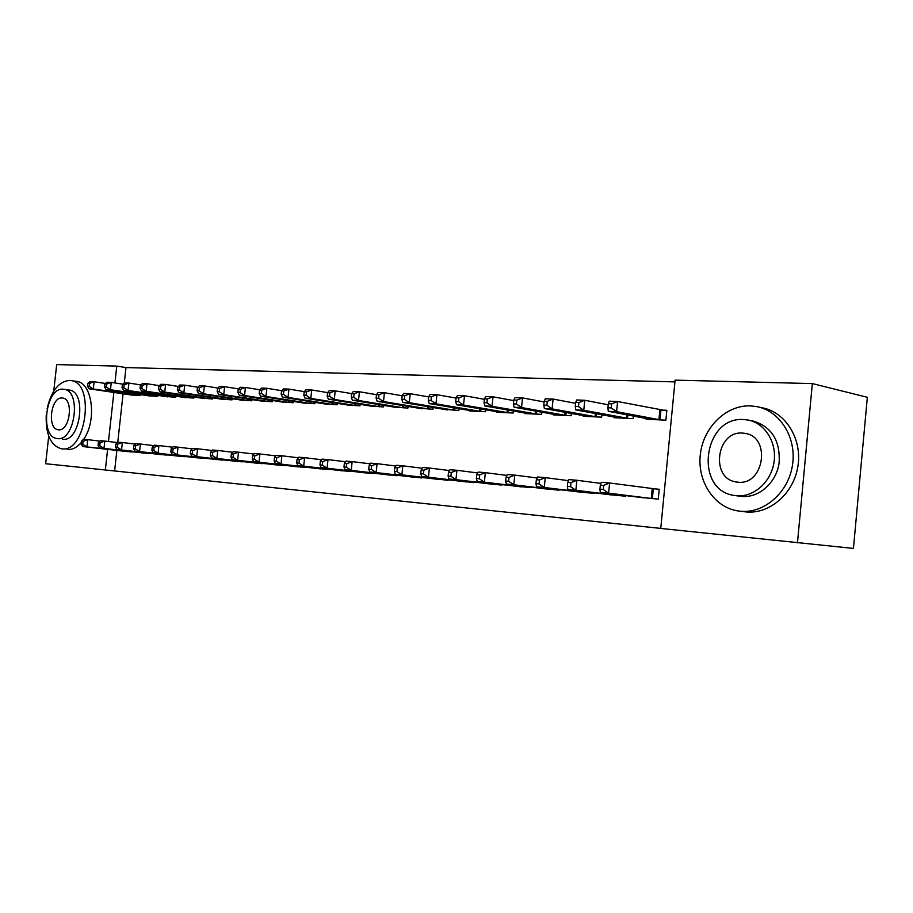 <?xml version="1.0" encoding="UTF-8"?>
<svg xmlns="http://www.w3.org/2000/svg" width="913" height="913" viewBox="0 0 913 913"><rect width="100%" height="100%" fill="white"/><g stroke="black" fill="none" stroke-linecap="round" stroke-linejoin="round"><path stroke-width="1.37" d="M116.864 450.417L114.616 470.96L660.761 528.399M114.616 470.96L45.65 463.724L48.72 436.14M812.342 383.586L867.35 397.292L853.438 548.416L660.75 528.444L675.095 380.139L812.342 383.586L797.471 542.824M141.093 452.757L151.558 453.521M147.335 395.603L157.778 396.402L157.892 395.375M176.54 455.929L187.564 456.717M182.897 397.246L193.898 398.091L194.024 396.995M213.916 459.262L225.557 460.106M220.398 398.97L232.016 399.871L232.142 398.684M253.392 462.788L265.683 463.667M259.988 400.796L272.268 401.754L272.405 400.465M295.127 466.52L308.149 467.445M301.861 402.724L314.859 403.74L315.008 402.348M339.351 470.469L353.16 471.439M346.221 404.756L359.984 405.851L360.144 404.322M386.267 474.669L400.944 475.684M393.275 406.913L407.906 408.088L408.077 406.422M436.152 479.12L451.764 480.192M443.296 409.207L458.862 410.473L459.045 408.625M489.277 483.856L505.928 484.997M496.558 411.637L496.501 412.231L513.163 413.018L513.368 410.964M545.974 488.923L563.778 490.11M553.404 414.228L553.346 414.89L571.15 415.723L571.378 413.429M606.62 494.332L625.633 496.216L625.69 495.588M614.209 416.99L614.129 417.732L633.2 418.633L633.451 416.043M674.924 381.896L125.971 367.574L124.271 383.061M123.084 393.777L117.754 442.337M646.221 418.439L646.142 419.238L665.897 420.163L666.844 410.302L661.48 410.085M638.552 497.186L658.25 499.137L659.209 489.254L653.845 488.797M583.293 415.586L583.224 416.294L601.644 417.15L601.884 414.719M575.783 491.582L594.135 493.397L594.203 492.803M524.519 412.916L524.45 413.543L541.671 414.354L541.888 412.174M517.157 486.355L534.367 487.508M469.499 410.405L469.442 410.976L485.568 411.729L485.773 409.777M462.286 481.448L478.412 482.555M417.892 408.043L432.979 409.264L433.161 407.506M410.827 476.86L425.96 477.91M369.388 405.817L383.586 406.958L383.745 405.361M362.461 472.535L376.692 473.539M323.716 403.729L337.091 404.779L337.239 403.318M316.914 468.472L330.323 469.419M280.633 401.743L293.256 402.736L293.393 401.389M273.968 464.626L286.614 465.527M239.925 399.871L251.862 400.796L251.988 399.563M233.386 461.008L245.346 461.864M201.396 398.102L212.695 398.97L212.82 397.828M194.983 457.573L206.304 458.394M164.888 396.413L175.604 397.235L175.718 396.174M158.588 454.32L169.316 455.096M130.228 394.815L140.408 395.58L140.522 394.599M124.042 451.227L134.245 451.981M53.741 391.186L56.697 364.584L116.773 366.09L114.924 382.958M113.874 392.43L108.476 441.504M107.608 449.367L105.337 470.012M125.971 367.574L116.773 366.09M608.332 403.717L607.932 407.78L611.254 407.917L611.653 403.854L608.332 403.717L609.268 401.195L617.599 401.515L616.595 411.672L608.275 411.318L651.426 419.478M666.798 410.827L617.599 401.515L611.653 403.854M660.521 419.912L616.595 411.672L611.254 407.917M608.275 411.318L607.932 407.78M600.332 485.134L599.932 489.22L603.253 489.505L603.653 485.419L600.332 485.134L601.313 482.292L609.61 482.977L608.606 493.18L652.886 498.658M603.253 489.505L608.606 493.18L600.309 492.449L643.813 497.847M603.653 485.419L609.61 482.977L659.186 489.414M599.932 489.22L600.309 492.449M575.681 402.439L575.281 406.433L578.488 406.57L578.888 402.565L575.681 402.439L576.731 399.962L584.754 400.271L583.772 410.257L575.749 409.903L619.242 417.971M608.218 404.801L584.754 400.271L578.888 402.565M628.018 418.382L583.772 410.257L578.488 406.57M575.749 409.903L575.281 406.433M544.182 401.206L543.794 405.132L546.887 405.258L547.286 401.332L544.182 401.206L545.335 398.787L553.084 399.072L552.103 408.876L544.365 408.545L588.155 416.522M575.589 403.329L553.084 399.072L547.286 401.332M596.634 416.921L552.103 408.876L546.887 405.258M544.365 408.545L543.794 405.132M567.76 482.384L567.361 486.389L570.568 486.663L570.967 482.646L567.76 482.384L568.845 479.599L576.856 480.261L575.863 490.281L620.463 495.759M570.568 486.663L575.863 490.281L567.863 489.573L611.699 494.972M570.967 482.646L576.856 480.261L600.925 483.411M567.361 486.389L567.863 489.573M536.353 479.724L535.965 483.65L539.047 483.924L539.446 479.987L536.353 479.724L537.54 476.997L545.255 477.636L544.285 487.474L589.147 492.952M539.047 483.924L544.285 487.474L536.559 486.789L580.679 492.187M539.446 479.987L545.255 477.636L568.434 480.637M535.965 483.65L536.559 486.789M750.452 405.886C726.212 404.904 703.592 427.101 700.397 453.841C696.904 480.546 713.464 506.841 737.362 510.835L740.454 511.246C764.021 513.677 788.296 492.758 792.461 465.288C796.912 437.852 780.113 410.964 756.82 406.627L750.452 405.886M743.627 511.634L746.058 511.931C769.568 514.361 793.785 493.556 797.928 466.212C802.356 438.925 785.591 412.151 762.344 407.826L758.247 406.936M748.169 420.06L743.901 419.558C703.284 416.054 693.697 490.087 734.109 495.428L736.665 495.759C753.739 497.368 771.086 482.087 773.996 462.298C777.111 442.52 765.026 423.153 748.169 420.06L753.316 421.11C771.873 426.828 780.467 440.842 779.097 463.165C776.21 482.874 758.897 498.076 741.858 496.455L736.289 495.725M737.955 482.19C764.101 485.59 771.302 436.962 745.179 433.39L742.623 433.082C716.443 430.582 710.063 478.492 736.106 481.95L737.955 482.19M46.221 415.392C45.616 434.257 50.603 445.361 61.148 448.728L61.879 448.819C86.107 452.996 95.454 382.844 70.974 380.573L69.479 380.413C58.706 381.52 51.242 390.992 47.088 408.83M67.254 449.413L67.676 449.458C72.401 449.812 76.92 447.518 81.234 442.6M68.989 390.022L69.422 390.091C87.02 391.734 80.39 442.052 62.94 439.233L62.438 439.164M63.077 389.212C45.65 387.295 39.51 436.848 56.983 438.525L57.587 438.605C75.014 441.436 81.656 390.958 64.081 389.315L63.077 389.212M58.569 429.818C69.799 431.529 74.021 399.107 62.7 398.045L62.107 397.988C50.866 396.641 46.86 428.688 58.135 429.761L58.135 429.761M83.676 439.324C97.098 420.448 92.373 382.775 76.738 381.429L76.213 381.349M513.791 400.02L513.403 403.866L516.393 403.991L516.781 400.134L513.791 400.02L515.035 397.646L522.51 397.92L521.551 407.552L514.076 407.232L558.105 415.118M544.114 401.937L522.51 397.92L516.781 400.134M566.311 415.495L521.551 407.552L516.393 403.991M514.076 407.232L513.403 403.866M484.449 398.867L484.061 402.656L486.949 402.77L487.337 398.981L484.449 398.867L485.773 396.539L492.997 396.813L492.039 406.274L484.826 405.965L529.061 413.76M513.734 400.602L492.997 396.813L487.337 398.981M536.992 414.125L492.039 406.274L486.949 402.77M484.826 405.965L484.061 402.656M506.042 477.157L505.654 481.025L508.632 481.277L509.02 477.408L506.042 477.157L507.32 474.486L514.772 475.102L513.802 484.769L558.893 490.235M508.632 481.277L513.802 484.769L506.35 484.118L550.71 489.505M509.02 477.408L514.772 475.102L537.106 477.978M505.654 481.025L506.35 484.118M476.78 474.68L476.392 478.48L479.268 478.732L479.656 474.92L476.78 474.68L478.138 472.067L485.339 472.66L484.381 482.167L529.654 487.622M479.268 478.732L484.381 482.167L477.179 481.528L521.745 486.914M479.656 474.92L485.339 472.66L506.875 475.411M476.392 478.48L477.179 481.528M456.089 397.76L455.713 401.48L458.497 401.594L458.885 397.874L456.089 397.76L457.504 395.466L464.477 395.728L463.53 405.041L456.557 404.733L500.963 412.448M484.404 399.312L464.477 395.728L458.885 397.874M508.632 412.802L463.53 405.041L458.497 401.594M456.557 404.733L455.713 401.48M448.5 472.283L448.112 476.015L450.896 476.266L451.284 472.523L448.5 472.283L449.938 469.727L456.899 470.298L455.952 479.645L501.363 485.088M450.896 476.266L455.952 479.645L448.991 479.028L493.716 484.404M451.284 472.523L456.899 470.298L477.682 472.934M448.112 476.015L448.991 479.028M428.676 396.687L428.3 400.351L430.993 400.453L431.37 396.79L428.676 396.687L430.16 394.439L436.905 394.69L435.969 403.843L429.224 403.546L473.767 411.17M456.055 398.079L436.905 394.69L431.37 396.79M481.185 411.523L435.969 403.843L430.993 400.453M429.224 403.546L428.3 400.351M421.155 469.978L420.779 473.642L423.472 473.881L423.849 470.195L421.155 469.978L422.673 467.456L429.407 468.015L428.459 477.202L473.995 482.635M423.472 473.881L428.459 477.202L421.738 476.609L466.589 481.973M423.849 470.195L429.407 468.015L449.47 470.549M420.779 473.642L421.738 476.609M402.154 395.649L401.777 399.243L404.391 399.358L404.767 395.751L402.154 395.649L403.706 393.435L410.234 393.686L409.309 402.69L402.781 402.405L447.427 409.937M428.654 396.904L410.234 393.686L404.767 395.751M454.617 410.279L409.309 402.69L404.391 399.358M402.781 402.405L401.777 399.243M394.713 467.73L394.348 471.348L396.95 471.576L397.315 467.958L394.713 467.73L396.288 465.276L402.804 465.813L401.88 474.84L447.484 480.261M396.95 471.576L401.88 474.84L395.363 474.269L440.317 479.622M397.315 467.958L402.804 465.813L422.205 468.243M394.348 471.348L395.363 474.269M351.619 393.674L351.265 397.155L353.708 397.258L354.073 393.765L351.619 393.674L353.297 391.54L359.425 391.768L376.476 394.667L376.11 398.182L378.644 398.285L379.009 394.747L376.487 394.644L378.096 392.476L384.419 392.716L383.506 401.572L377.183 401.298L421.897 408.75M402.142 395.763L384.419 392.716L379.009 394.747M428.87 409.07L383.506 401.572L378.644 398.285M377.183 401.298L376.11 398.182M369.126 465.573L368.749 469.122L371.271 469.339L371.648 465.778L369.126 465.573L370.758 463.153L377.069 463.678L376.145 472.557L421.806 477.967M371.271 469.339L376.145 472.557L369.845 471.998L414.856 477.339M371.648 465.778L377.069 463.678L395.82 466.007M368.749 469.122L369.845 471.998M403.911 407.906L358.512 400.487L352.384 400.225L397.155 407.586M354.073 393.765L359.425 391.768L358.512 400.487L353.708 397.258M352.384 400.225L351.265 397.155M344.338 463.473L343.973 466.965L346.415 467.182L346.78 463.678L344.338 463.473L346.038 461.099L352.144 461.601L351.231 470.355L396.927 475.741M346.415 467.182L351.231 470.355L345.125 469.807L390.182 475.137M346.78 463.678L352.144 461.601L370.29 463.85M343.973 466.965L345.125 469.807M327.539 392.727L327.174 396.162L329.559 396.253L329.913 392.818L327.539 392.727L329.262 390.627L335.197 390.855L334.306 399.438L328.36 399.175L373.155 406.468M351.665 393.617L335.197 390.855L329.913 392.818M379.717 406.776L334.306 399.438L329.559 396.253M328.36 399.175L327.174 396.162M320.326 461.442L319.972 464.877L322.335 465.082L322.7 461.636L320.326 461.442L322.084 459.113L327.995 459.604L327.094 468.209L372.789 473.573M322.335 465.082L327.094 468.209L321.182 467.684L366.25 472.991M322.7 461.636L327.995 459.604L345.559 461.761M319.972 464.877L321.182 467.684M304.189 391.814L303.835 395.192L306.14 395.283L306.494 391.905L304.189 391.814L305.969 389.748L311.721 389.965L310.831 398.422L305.079 398.171L349.873 405.383M327.63 392.613L311.721 389.965L306.494 391.905M356.241 405.68L310.831 398.422L306.14 395.283M305.079 398.171L303.835 395.192M297.056 459.467L296.702 462.857L298.996 463.062L299.35 459.661L297.056 459.467L298.848 457.185L304.588 457.664L303.698 466.132L349.382 471.485M298.996 463.062L303.698 466.132L297.958 465.63L343.037 470.914M299.35 459.661L304.588 457.664L321.604 459.741M296.702 462.857L297.958 465.63M281.546 390.924L281.193 394.256L283.429 394.348L283.783 391.015L281.546 390.924L283.372 388.904L288.953 389.109L288.074 397.429L282.494 397.189L327.265 404.322M304.349 391.643L288.953 389.109L283.783 391.015M333.45 404.607L288.074 397.429L283.429 394.348M282.494 397.189L281.193 394.256M274.482 457.561L274.128 460.894L276.354 461.088L276.707 457.744L274.482 457.561L276.331 455.313L281.9 455.781L281.01 464.124L326.66 469.442M276.354 461.088L281.01 464.124L275.452 463.633L320.497 468.894M276.707 457.744L281.9 455.781L298.38 457.79M274.128 460.894L275.452 463.633M259.577 390.068L259.235 393.343L261.403 393.435L261.746 390.159L259.577 390.068L261.438 388.071L266.858 388.276L265.991 396.47L260.57 396.242L305.319 403.295M281.763 390.696L266.858 388.276L261.746 390.159M311.322 403.58L265.991 396.47L261.403 393.435M260.57 396.242L259.235 393.343M252.581 455.701L252.239 458.988L254.396 459.182L254.75 455.884L252.581 455.701L254.476 453.499L259.874 453.944L258.995 462.172L304.588 467.467M254.396 459.182L258.995 462.172L253.597 461.693L298.608 466.931M254.75 455.884L259.874 453.944L275.852 455.884M252.239 458.988L253.597 461.693M238.259 389.235L237.916 392.464L240.016 392.544L240.359 389.315L238.259 389.235L240.153 387.272L245.414 387.466L244.558 395.546L239.297 395.318L283.989 402.302M259.84 389.794L245.414 387.466L240.359 389.315M289.82 402.576L244.558 395.546L240.016 392.544M239.297 395.318L237.916 392.464M231.331 453.909L230.989 457.139L233.077 457.322L233.431 454.081L231.331 453.909L233.26 451.741L238.498 452.175L237.631 460.278L283.156 465.55M233.077 457.322L237.631 460.278L232.393 459.81L277.335 465.025M233.431 454.081L238.498 452.175L253.997 454.046M230.989 457.139L232.393 459.81M217.545 388.424L217.203 391.609L219.246 391.688L219.588 388.504L217.545 388.424L219.485 386.484L224.598 386.678L223.742 394.644L218.629 394.416L263.252 401.332M238.567 388.915L224.598 386.678L219.588 388.504M268.924 401.594L223.742 394.644L219.246 391.688M218.629 394.416L217.203 391.609M210.686 452.163L210.344 455.347L212.387 455.53L212.729 452.334L210.686 452.163L212.649 450.029L217.751 450.451L216.883 458.44L262.328 463.69M212.387 455.53L216.883 458.44L211.793 457.984L256.667 463.176M212.729 452.334L217.751 450.451L232.792 452.266M210.344 455.347L211.793 457.984M197.425 387.637L197.094 390.775L199.08 390.855L199.411 387.717L197.425 387.637L199.399 385.731L204.364 385.914L203.519 393.765L198.555 393.549L243.098 400.385M217.91 388.059L204.364 385.914L199.411 387.717M248.61 400.647L203.519 393.765L199.08 390.855M198.555 393.549L197.094 390.775M190.634 450.463L190.303 453.613L192.278 453.784L192.62 450.634L190.634 450.463L192.632 448.363L197.585 448.774L196.729 456.648L242.071 461.875M192.278 453.784L196.729 456.648L191.787 456.203L236.57 461.385M192.62 450.634L197.585 448.774L212.193 450.531M190.303 453.613L191.787 456.203M177.875 386.872L177.533 389.965L179.462 390.045L179.804 386.941L177.875 386.872L179.872 385.001L184.7 385.172L183.867 392.91L179.039 392.704L223.48 399.472M197.847 387.238L184.7 385.172L179.804 386.941M228.843 399.723L183.867 392.91L179.462 390.045M179.039 392.704L177.533 389.965M171.153 448.808L170.811 451.912L172.74 452.083L173.071 448.979L171.153 448.808L173.173 446.754L177.989 447.153L177.145 454.914L222.373 460.106M172.74 452.083L177.145 454.914L172.329 454.48L217.02 459.627M173.071 448.979L177.989 447.153L192.175 448.842M170.811 451.912L172.329 454.48M158.862 386.131L158.52 389.178L160.403 389.258L160.734 386.199L158.862 386.131L160.882 384.282L165.584 384.453L164.751 392.088L160.06 391.882L204.398 398.582M178.332 386.439L165.584 384.453L160.734 386.199M209.625 398.821L164.751 392.088L160.403 389.258M160.06 391.882L158.52 389.178M152.197 447.21L151.866 450.269L153.738 450.429L154.069 447.37L152.197 447.21L154.251 445.179L158.93 445.567L158.097 453.225L203.2 458.394M153.738 450.429L158.097 453.225L153.418 452.802L197.995 457.927M154.069 447.37L158.93 445.567L172.717 447.21M151.866 450.269L153.418 452.802M140.362 385.4L140.031 388.413L141.857 388.481L142.188 385.469L140.362 385.4L142.417 383.586L146.982 383.757L146.16 391.278L141.595 391.084L185.83 397.703M159.364 385.663L146.982 383.757L142.188 385.469M190.908 397.942L146.16 391.278L141.857 388.481M141.595 391.084L140.031 388.413M133.766 445.647L133.435 448.671L135.261 448.819L135.592 445.806L133.766 445.647L135.843 443.65L140.397 444.026L139.575 451.581L184.552 456.717M135.261 448.819L139.575 451.581L135.021 451.17L179.484 456.272M135.592 445.806L140.397 444.026L153.806 445.624M133.435 448.671L135.021 451.17M122.365 384.693L122.034 387.66L123.814 387.74L124.145 384.772L122.365 384.693L124.442 382.901L128.893 383.072L128.071 390.49L123.632 390.308L167.741 396.858M140.922 384.909L128.893 383.072L124.145 384.772M172.683 397.098L128.071 390.49L123.814 387.74M123.632 390.308L122.034 387.66M115.837 444.129L115.506 447.108L117.286 447.256L117.606 444.277L115.837 444.129L117.937 442.166L122.365 442.531L121.555 449.983L166.383 455.096M117.286 447.256L121.555 449.983L117.115 449.584L161.453 454.651M117.606 444.277L122.365 442.531L135.398 444.083M115.506 447.108L117.115 449.584M104.847 384.008L104.527 386.941L106.25 387.009L106.581 384.076L104.847 384.008L106.947 382.239L111.272 382.41L110.473 389.737L106.136 389.543L150.109 396.037M122.97 384.179L111.272 382.41L106.581 384.076M154.936 396.265L110.473 389.737L106.25 387.009M106.136 389.543L104.527 386.941M98.376 442.657L98.056 445.59L99.779 445.738L100.11 442.794L98.376 442.657L100.498 440.717L104.812 441.082L104.002 448.42L148.693 453.51M99.779 445.738L104.002 448.42L99.688 448.043L143.889 453.076M100.11 442.794L104.812 441.082L117.492 442.577M98.056 445.59L99.688 448.043M87.785 383.346L87.465 386.233L89.154 386.302L89.474 383.414L87.785 383.346L89.908 381.6L94.119 381.76L93.32 388.984L89.109 388.801L132.944 395.238M105.486 383.471L94.119 381.76L89.474 383.414M137.635 395.455L93.32 388.984L89.154 386.302M89.109 388.801L87.465 386.233M81.383 441.219L81.063 444.117L82.741 444.254L83.06 441.356L81.383 441.219L83.517 439.313L87.728 439.655L86.918 446.902L131.449 451.969M82.741 444.254L86.918 446.902L82.718 446.537L126.77 451.547M83.06 441.356L87.728 439.655L100.065 441.116M81.063 444.117L82.718 446.537M660.955 410.005L659.996 419.832M659.871 409.834L658.924 419.66M651.277 498.475L652.236 488.603M652.361 498.601L653.32 488.74M627.824 414.981L627.493 418.314M626.752 414.787L626.421 418.154M596.429 413.715L596.121 416.853M595.356 413.521L595.036 416.682M618.854 495.565L618.934 494.755M619.938 495.691L620.018 494.88M587.55 492.769L587.618 491.993M588.623 492.894L588.702 492.13M566.094 412.471L565.798 415.426M565.021 412.277L564.725 415.267M536.764 411.272L536.479 414.057M535.691 411.078L535.417 413.897M557.295 490.064L557.375 489.334M558.379 490.19L558.448 489.459M528.068 487.439L528.136 486.755M529.141 487.565L529.209 486.891M508.393 410.085L508.13 412.733M507.331 409.903L507.069 412.573M499.788 484.906L499.856 484.267M500.86 485.031L500.917 484.392M480.946 408.944L480.695 411.455M479.884 408.762L479.622 411.295M472.42 482.463L472.478 481.847M473.493 482.589L473.55 481.973M454.366 407.826L454.115 410.211M453.305 407.655L453.065 410.063M445.921 480.09L445.978 479.508M446.993 480.215L447.05 479.633M428.608 406.742L428.38 409.013M427.558 406.57L427.318 408.853M403.649 405.68L403.432 407.849M402.599 405.509L402.382 407.689M379.443 404.653L379.237 406.707M378.404 404.482L378.187 406.559M355.967 403.649L355.762 405.612M354.917 403.478L354.712 405.463M333.165 402.667L332.971 404.55M332.138 402.507L331.933 404.402M311.036 401.72L310.842 403.512M310.009 401.549L309.815 403.375M289.535 400.784L289.353 402.507M288.508 400.624L288.325 402.371M268.639 399.883L268.456 401.537M267.612 399.723L267.441 401.389M248.313 398.992L248.153 400.59M247.309 398.844L247.138 400.442M228.558 398.136L228.398 399.666M227.542 397.988L227.383 399.529M209.328 397.292L209.168 398.764M208.324 397.144L208.164 398.627M190.612 396.482L190.463 397.885M189.619 396.322L189.459 397.76M172.386 395.683L172.237 397.041M171.393 395.534L171.245 396.904M154.639 394.895L154.491 396.208M153.646 394.747L153.51 396.071M137.338 394.131L137.201 395.397M136.357 393.994L136.22 395.272M737.213 482.121L736.106 481.95M69.422 390.091L64.081 389.315M70.974 380.573L76.738 381.429"/></g></svg>

